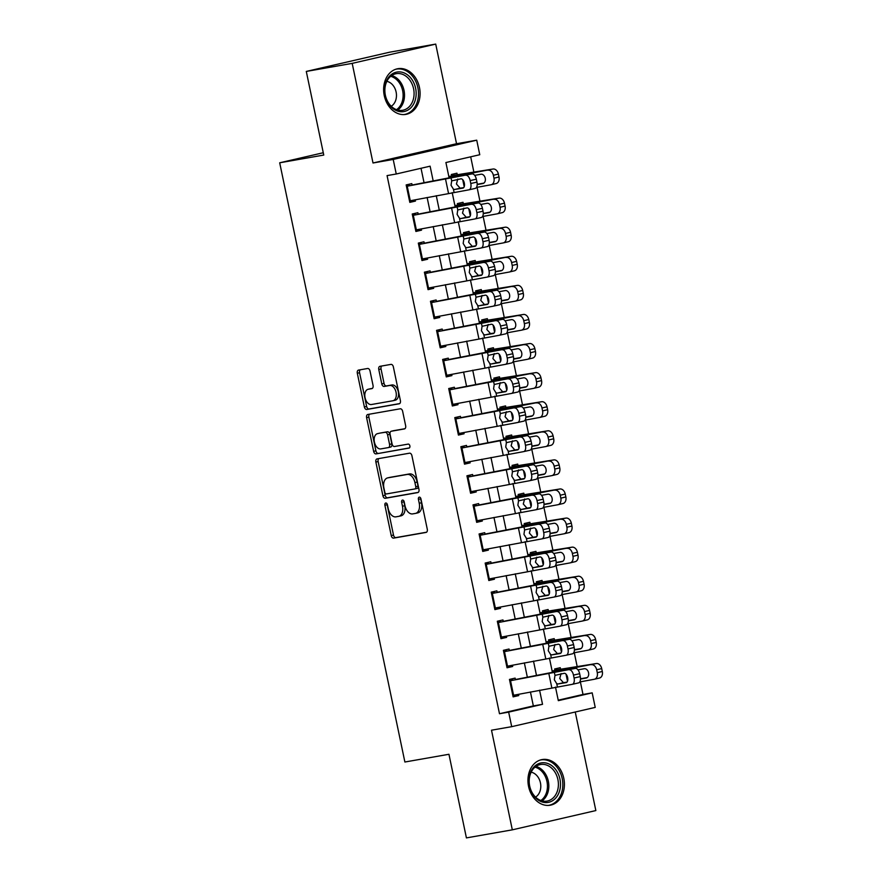 <?xml version="1.0" encoding="UTF-8"?>
<svg xmlns="http://www.w3.org/2000/svg" width="882" height="882" viewBox="0 0 882 882"><rect width="100%" height="100%" fill="white"/><g stroke="black" fill="none" stroke-linecap="round" stroke-linejoin="round"><path stroke-width="1.32" d="M385.743 503.016A2.04 1.279 -103 0 0 385.699 503.027A2.04 1.279 -103 0 0 384.894 505.243L391.233 535.572A2.922 1.83 -103 0 0 393.637 538.119L426.072 532.419A2.922 1.83 -103 0 0 426.138 532.408A2.922 1.83 -103 0 0 427.285 529.244L420.946 498.914A2.04 1.279 -103 0 0 419.27 497.128A2.04 1.279 -103 0 0 419.226 497.139A2.04 1.279 -103 0 0 418.421 499.355L419.237 503.28A9.338 5.854 -103 0 1 415.576 513.39A9.338 5.854 -103 0 1 415.378 513.423L412.677 513.897A9.338 5.854 -103 0 1 405.003 505.783L404.188 501.858A2.04 1.279 -103 0 0 402.501 500.072A2.04 1.279 -103 0 0 402.457 500.083A2.04 1.279 -103 0 0 401.663 502.299L402.479 506.224A9.338 5.854 -103 0 1 398.807 516.334A9.338 5.854 -103 0 1 398.62 516.367L395.919 516.841A9.338 5.854 -103 0 1 388.245 508.727L387.418 504.802A2.04 1.279 -103 0 0 385.743 503.016M387.088 503.909A2.04 1.279 -103 0 0 387.154 504.713L393.493 535.054A2.922 1.83 -103 0 0 395.897 537.59L426.568 532.21M420.615 498.021A2.04 1.279 -103 0 0 420.681 498.837L421.497 502.762L419.237 503.28M403.857 500.965A2.04 1.279 -103 0 0 403.912 501.77L404.739 505.706L402.479 506.224M384.254 95.609A23.186 18.059 80 0 0 405.863 114.384A23.186 18.059 80 0 0 419.468 87.483A23.186 18.059 80 0 0 397.848 68.708A23.186 18.059 80 0 0 384.254 95.609M528.572 786.457A23.186 18.059 80 0 0 550.192 805.222A23.186 18.059 80 0 0 563.785 778.332A23.186 18.059 80 0 0 542.165 759.556A23.186 18.059 80 0 0 528.572 786.457M370.032 371.024A2.922 1.83 -103 0 0 367.629 368.489L358.533 370.087A2.922 1.83 -103 0 0 358.467 370.098A2.922 1.83 -103 0 0 357.32 373.262L364.365 406.955A2.922 1.83 -103 0 0 366.758 409.491L399.204 403.791A2.922 1.83 -103 0 0 399.259 403.78A2.922 1.83 -103 0 0 400.406 400.615L393.372 366.923A2.922 1.83 -103 0 0 390.969 364.387L379.977 366.317A2.922 1.83 -103 0 0 379.922 366.328A2.922 1.83 -103 0 0 378.775 369.492L381.785 383.913A2.922 1.83 -103 0 0 384.188 386.448L389.635 385.489A7.806 4.895 -103 0 1 396.029 392.159A7.806 4.895 -103 0 1 392.986 400.737A7.806 4.895 -103 0 1 392.832 400.77L371.465 404.518A7.806 4.895 -103 0 1 365.082 397.848A7.806 4.895 -103 0 1 368.125 389.271A7.806 4.895 -103 0 1 368.279 389.238L371.84 388.62A2.922 1.83 -103 0 0 371.895 388.609A2.922 1.83 -103 0 0 373.042 385.445L370.032 371.024M306.297 71.431L389.811 52.159L435.719 44.1L352.194 63.372L306.297 71.431L323.76 155.056L279.693 162.795L404.882 762.015L448.949 754.275L466.413 837.9L512.321 829.841L491.506 730.208L511.703 726.669L508.66 712.127L499.488 713.736L387.066 175.606L396.25 173.997L393.207 159.444L476.732 140.183L479.764 154.725L445.906 162.531L449.103 177.833M352.194 63.372L373.009 162.994L393.207 159.444M377.077 458.883A2.922 1.83 -103 0 0 377.022 458.894A2.922 1.83 -103 0 0 375.875 462.058L382.909 495.75A2.922 1.83 -103 0 0 385.313 498.286L417.759 492.586A2.922 1.83 -103 0 0 417.814 492.575A2.922 1.83 -103 0 0 418.961 489.411L411.927 455.729A2.922 1.83 -103 0 0 409.524 453.183L377.077 458.883M373.637 451.352L366.603 417.66A2.922 1.83 -103 0 1 367.75 414.496A2.922 1.83 -103 0 1 367.805 414.485L400.252 408.785A2.922 1.83 -103 0 1 402.644 411.332L405.654 425.741A2.922 1.83 -103 0 1 404.507 428.906A2.922 1.83 -103 0 1 404.452 428.917L391.299 431.232A2.922 1.83 -103 0 0 391.233 431.243A2.922 1.83 -103 0 0 390.087 434.396L392.093 443.966A2.922 1.83 -103 0 0 394.486 446.501L408.19 444.098A2.04 1.279 -103 0 1 409.854 445.84A2.04 1.279 -103 0 1 409.061 448.089A2.04 1.279 -103 0 1 409.016 448.089L376.041 453.888A2.922 1.83 -103 0 1 373.637 451.352L375.897 450.823L368.863 417.131L366.603 417.66M512.321 829.841L595.846 810.569L575.251 712.006M457.273 174.724L456.953 173.203L451.308 174.504L451.639 176.08M463.348 203.808L463.028 202.287L457.383 203.588L457.714 205.164M469.422 232.892L469.114 231.382L463.469 232.683L463.789 234.248M475.497 261.987L475.189 260.466L469.544 261.767L469.874 263.343M481.583 291.071L481.263 289.55L475.618 290.851L475.949 292.427M487.658 320.155L487.338 318.645L481.693 319.945L482.024 321.522M493.733 349.25L493.413 347.728L487.768 349.029L488.099 350.606M499.807 378.334L499.488 376.812L493.854 378.124L494.174 379.69M505.882 407.429L505.573 405.907L499.929 407.208L500.259 408.785M511.968 436.513L511.648 434.991L506.003 436.292L506.334 437.869M518.043 465.597L517.723 464.086L512.078 465.387L512.409 466.953M524.117 494.692L523.798 493.17L518.153 494.471L518.484 496.048M530.192 523.776L529.873 522.254L524.228 523.555L524.558 525.132M536.267 552.86L535.958 551.349L530.314 552.65L530.633 554.216M542.342 581.955L542.033 580.433L536.388 581.734L536.719 583.311M548.428 611.039L548.108 609.517L542.463 610.829L542.794 612.395M554.502 640.123L554.183 638.612L548.538 639.913L548.869 641.49M515.452 679.746L515.11 678.115L509.465 679.416L513.115 696.868L518.759 695.567L518.495 694.288M509.377 650.651L509.035 649.031L503.39 650.332L507.04 667.784L512.685 666.483L512.42 665.204M503.302 621.567L502.961 619.936L497.316 621.237L500.965 638.689L506.61 637.388L506.334 636.109M497.228 592.484L496.886 590.852L491.241 592.153L494.89 609.605L500.524 608.304L500.259 607.025M491.142 563.389L490.811 561.757L485.166 563.058L488.804 580.521L494.449 579.209L494.185 577.942M485.067 534.305L484.725 532.673L479.08 533.974L482.73 551.426L488.374 550.125L488.11 548.847M478.992 505.221L478.65 503.589L473.006 504.89L476.655 522.342L482.3 521.042L482.035 519.763M472.917 476.126L472.576 474.494L466.931 475.795L470.58 493.247L476.225 491.947L475.949 490.668M466.843 447.042L466.501 445.41L460.856 446.711L464.505 464.164L470.15 462.863L469.874 461.584M460.768 417.947L460.426 416.326L454.781 417.627L458.42 435.08L464.064 433.779L463.8 432.5M454.682 388.863L454.34 387.231L448.706 388.532L452.345 405.985L457.99 404.684L457.725 403.405M448.607 359.779L448.265 358.147L442.621 359.448L446.27 376.901L451.915 375.6L451.65 374.321M442.532 330.684L442.191 329.052L436.546 330.364L440.195 347.817L445.84 346.505L445.575 345.237M436.458 301.6L436.116 299.968L430.471 301.269L434.12 318.722L439.765 317.421L439.49 316.142M430.383 272.516L430.041 270.884L424.396 272.185L428.046 289.638L433.679 288.337L433.415 287.058M424.297 243.421L423.966 241.789L418.322 243.09L421.96 260.543L427.605 259.242L427.34 257.963M418.222 214.337L417.881 212.705L412.236 214.006L415.885 231.459L421.53 230.158L421.265 228.879M499.488 713.736L533.345 705.92L530.435 691.962M527.348 677.211L524.349 662.878M521.273 648.116L518.274 633.794M515.198 619.032L512.199 604.699M509.112 589.948L506.125 575.615M503.038 560.853L500.05 546.531M496.963 531.769L493.964 517.436M490.888 502.685L487.889 488.352M484.813 473.59L481.815 459.257M478.728 444.506L475.74 430.173M472.653 415.422L469.665 401.09M466.578 386.327L463.579 371.995M460.503 357.243L457.504 342.911M454.428 328.148L451.43 313.827M448.343 299.064L445.355 284.732M442.268 269.98L439.28 255.648M436.193 240.885L433.205 226.553M430.118 211.801L427.12 197.469M424.044 182.717L421.023 168.275M412.148 185.242L411.806 183.621L406.161 184.922L409.81 202.375L415.455 201.074L415.19 199.795M558.229 700.187L583.002 694.465L580.367 681.819M577.269 667.013L574.292 652.724M571.194 637.929L568.206 623.64M565.119 608.834L562.132 594.556M559.045 579.75L556.057 565.461M552.97 550.655L549.982 536.377M546.884 521.571L543.907 507.293M540.809 492.487L537.833 478.198M534.735 463.392L531.747 449.114M528.66 434.308L525.672 420.019M522.585 405.224L519.597 390.935M516.499 376.129L513.522 361.852M510.424 347.045L507.448 332.757M504.35 317.95L501.362 303.673M498.275 288.866L495.287 274.589M492.2 259.782L489.212 245.494M486.114 230.687L483.138 216.41M480.04 201.603L477.063 187.326M473.965 172.519L470.69 156.82M560.577 669.217L560.257 667.696L554.613 668.997L554.943 670.574M323.275 152.74L279.693 162.795M373.009 162.994L456.534 143.722L435.719 44.1M456.534 143.722L476.732 140.183M583.002 694.465L592.186 692.855L595.229 707.397L511.703 726.669M433.183 180.931L430.107 166.18L396.25 173.997M508.66 712.127L542.529 704.31L539.575 690.187M536.488 675.425L533.5 661.103M530.413 646.341L527.425 632.008M524.338 617.257L521.35 602.924M518.263 588.162L515.264 573.84M512.188 559.078L509.19 544.745M506.114 529.994L503.115 515.661M500.028 500.899L497.04 486.566M493.953 471.815L490.965 457.482M487.878 442.72L484.88 428.398M481.804 413.636L478.805 399.303M475.729 384.552L472.73 370.22M469.643 355.457L466.655 341.136M463.568 326.373L460.58 312.041M457.493 297.289L454.495 282.957M451.419 268.194L448.42 253.862M445.344 239.11L442.345 224.778M439.258 210.026L436.27 195.694M555.495 687.111L558.328 700.661L592.186 692.855M452.19 192.618L455.178 206.928M458.265 221.702L461.253 236.012M464.34 250.786L467.339 265.096M470.426 279.881L473.413 294.191M476.5 308.965L479.488 323.275M482.575 338.06L485.563 352.37M488.65 367.144L491.638 381.454M494.725 396.227L497.713 410.538M500.8 425.322L503.798 439.633M506.885 454.406L509.873 468.717M512.96 483.49L515.948 497.801M519.035 512.585L522.023 526.896M525.11 541.669L528.097 555.98M531.185 570.764L534.183 585.075M537.27 599.848L540.258 614.159M543.345 628.932L546.333 643.243M549.42 658.027L552.408 672.338M533.345 705.92L542.529 704.31M518.759 695.567L513.048 696.571M512.685 666.483L506.974 667.476M506.61 637.388L500.899 638.392M500.524 608.304L494.824 609.308M494.449 579.209L488.749 580.213M488.374 550.125L482.675 551.129M482.3 521.042L476.589 522.045M476.225 491.947L470.514 492.95M470.15 462.863L464.439 463.866M464.064 433.779L458.364 434.771M457.99 404.684L452.29 405.687M451.915 375.6L446.204 376.603M445.84 346.505L440.129 347.508M439.765 317.421L434.054 318.424M433.679 288.337L427.979 289.34M427.605 259.242L421.905 260.245M421.53 230.158L415.819 231.161M415.455 201.074L409.744 202.066M398.995 516.279L400.88 515.849A9.338 5.854 -103 0 0 401.067 515.816A9.338 5.854 -103 0 0 404.739 505.706M415.764 513.346L417.638 512.905A9.338 5.854 -103 0 0 417.825 512.872A9.338 5.854 -103 0 0 421.497 502.762M378.852 458.574A2.922 1.83 -103 0 0 378.135 461.529L385.169 495.221A2.922 1.83 -103 0 0 387.573 497.768L418.244 492.377M384.784 492.167A2.04 1.279 -103 0 0 386.459 493.942L414.937 488.937A2.04 1.279 -103 0 0 414.981 488.926A2.04 1.279 -103 0 0 415.786 486.721L414.915 482.575A9.338 5.854 -103 0 0 407.241 474.45L387.771 477.868A9.338 5.854 -103 0 0 387.584 477.912A9.338 5.854 -103 0 0 383.913 488.022L384.784 492.167M415.025 488.915L417.197 488.419A2.04 1.279 -103 0 0 417.241 488.408A2.04 1.279 -103 0 0 418.035 486.203L415.786 486.721M389.657 477.438A9.338 5.854 -103 0 1 389.844 477.394A9.338 5.854 -103 0 1 390.031 477.349L409.502 473.932A9.338 5.854 -103 0 1 417.175 482.057L418.035 486.203M369.569 414.176A2.922 1.83 -103 0 0 368.863 417.131M404.948 428.707L393.548 430.703A2.922 1.83 -103 0 0 393.493 430.714A2.922 1.83 -103 0 0 393.438 430.736M409.424 447.902L376.041 453.888M377.639 433.624A7.806 4.895 -103 0 0 377.485 433.657A7.806 4.895 -103 0 0 374.442 442.235A7.806 4.895 -103 0 0 380.837 448.905L388.356 447.582A2.922 1.83 -103 0 0 388.422 447.571A2.922 1.83 -103 0 0 389.568 444.407L387.573 434.837A2.922 1.83 -103 0 0 385.169 432.301L379.899 433.106A7.806 4.895 -103 0 0 379.745 433.139A7.806 4.895 -103 0 0 379.591 433.172M388.477 447.549L390.616 447.053A2.922 1.83 -103 0 0 390.682 447.042A2.922 1.83 -103 0 0 391.817 443.889L389.568 444.407M379.899 433.106L387.43 431.783A2.922 1.83 -103 0 1 389.822 434.319L391.817 443.889M375.897 450.823A2.922 1.83 -103 0 0 378.301 453.37M370.22 388.797A7.806 4.895 -103 0 1 370.374 388.753A7.806 4.895 -103 0 1 370.539 388.719L372.325 388.411M393.14 400.693L395.081 400.252A7.806 4.895 -103 0 0 395.246 400.219A7.806 4.895 -103 0 0 398.278 391.641A7.806 4.895 -103 0 0 391.895 384.971L389.635 385.489M381.741 366.008A2.922 1.83 -103 0 0 381.035 368.974L384.045 383.394A2.922 1.83 -103 0 0 386.437 385.93L391.895 384.971M360.297 369.779A2.922 1.83 -103 0 0 359.58 372.733L366.625 406.426A2.922 1.83 -103 0 0 369.018 408.972L399.7 403.581M579.761 681.929L594.292 679.272A5.942 4.278 -103.3 0 0 594.446 679.239A5.942 4.278 -103.3 0 0 597.279 672.679L602.307 671.489A5.942 4.278 76.7 0 1 599.462 678.049A5.942 4.278 76.7 0 1 599.308 678.082L594.6 679.195M553.069 670.794L565.031 669.416A22.293 0.573 -11.8 0 0 570.93 668.446L596.276 663.54A5.942 4.278 76.7 0 1 601.7 668.578L602.307 671.489M554.855 670.155L596.276 663.54M601.7 668.578L596.673 669.769L597.279 672.679M596.673 669.769A5.942 4.278 -103.3 0 0 591.249 664.73M580.488 679.074L586.166 678.038A4.752 3.418 76.7 0 0 586.287 678.015A4.752 3.418 76.7 0 0 588.559 672.768A4.752 3.418 76.7 0 0 584.215 668.732L577.997 669.868M580.488 678.809L587.225 677.574M509.774 680.849L575.362 668.391A5.942 3.12 77.3 0 1 579.65 673.694L573.476 675.094A5.942 3.12 -102.7 0 0 569.188 669.78M515.408 679.526L552.165 672.382A22.293 0.573 168.2 0 1 560.511 670.849L575.362 668.391M513.026 679.989L509.708 680.573M512.806 695.391L572.22 684.333A5.942 3.12 -102.7 0 0 572.319 684.311A5.942 3.12 -102.7 0 0 574.083 678.004L573.476 675.094M561.073 673.55L559.739 678.512L563.466 682.701L557.975 683.98L566.288 682.591M574.083 678.004L580.257 676.604L579.65 673.694M580.257 676.604A5.942 3.12 77.3 0 1 578.493 682.922A5.942 3.12 77.3 0 1 578.405 682.933L572.407 684.289M567.016 682.106L563.466 682.701M557.975 683.98L556.718 683.649L554.326 679.779L554.987 675.369L564.193 673.319A4.752 2.492 77.3 0 1 567.633 677.563A4.752 2.492 77.3 0 1 566.211 682.613A4.752 2.492 77.3 0 1 566.134 682.624M559.949 779.137A20.066 15.633 -100 0 1 548.813 802.278A20.066 15.633 -100 0 1 529.476 786.16A20.066 15.633 -100 0 1 540.611 763.018A20.066 15.633 -100 0 1 559.949 779.137M529.685 786.06A18.577 14.476 80 0 0 547.005 801.11A18.577 14.476 80 0 0 557.898 779.556A18.577 14.476 80 0 0 540.578 764.507A18.577 14.476 80 0 0 529.685 786.06M535.539 797.108A13.23 10.308 80 0 0 540.434 782.841A13.23 10.308 80 0 0 531.162 772.18M548.053 805.431A23.042 17.949 80 0 0 548.692 805.343A23.042 17.949 80 0 0 562.209 778.608A23.042 17.949 80 0 0 540.732 759.953A23.042 17.949 80 0 0 540.093 760.086M411.563 107.053A20.066 15.633 -100 0 1 389.238 104.671A20.066 15.633 -100 0 1 389.216 76.558A20.066 15.633 -100 0 1 411.53 78.95A20.066 15.633 -100 0 1 411.563 107.053M389.127 77.848A18.577 14.476 80 0 0 386.68 99.468A18.577 14.476 80 0 0 402.688 110.272A18.577 14.476 80 0 0 409.81 106.083A18.577 14.476 80 0 0 412.258 84.463A18.577 14.476 80 0 0 396.261 73.669A18.577 14.476 80 0 0 389.127 77.848M391.222 106.259A13.23 10.308 80 0 0 393.427 104.374A13.23 10.308 80 0 0 395.82 90.813A13.23 10.308 80 0 0 386.845 81.342M403.724 114.594A23.042 17.949 80 0 0 404.375 114.495A23.042 17.949 80 0 0 413.217 109.313A23.042 17.949 80 0 0 416.249 82.5A23.042 17.949 80 0 0 396.404 69.116A23.042 17.949 80 0 0 395.764 69.248M573.686 652.845L588.206 650.177A5.942 4.278 -103.3 0 0 588.36 650.144A5.942 4.278 -103.3 0 0 591.205 643.595L596.232 642.405A5.942 4.278 76.7 0 1 593.388 648.954A5.942 4.278 76.7 0 1 593.233 648.987L588.514 650.111M546.994 641.699L558.956 640.321A22.293 0.573 -11.8 0 0 564.855 639.351L590.19 634.445A5.942 4.278 76.7 0 1 595.615 639.494L596.232 642.405M548.78 641.071L590.19 634.445M595.615 639.494L590.598 640.685L591.205 643.595M590.598 640.685A5.942 4.278 -103.3 0 0 585.174 635.635M574.414 649.99L580.091 648.954A4.752 3.418 76.7 0 0 580.213 648.92A4.752 3.418 76.7 0 0 582.484 643.684A4.752 3.418 76.7 0 0 578.14 639.637L571.922 640.784M574.414 649.714L581.139 648.491M567.6 623.75L582.131 621.093A5.942 4.278 -103.3 0 0 582.285 621.06A5.942 4.278 -103.3 0 0 585.13 614.5L590.146 613.31A5.942 4.278 76.7 0 1 587.313 619.87A5.942 4.278 76.7 0 1 587.158 619.903L582.44 621.016M540.92 612.615L552.882 611.237A22.293 0.573 -11.8 0 0 558.78 610.267L584.116 605.361A5.942 4.278 76.7 0 1 589.54 610.41L590.146 613.31M542.706 611.976L584.116 605.361M589.54 610.41L584.523 611.601L585.13 614.5M584.523 611.601A5.942 4.278 -103.3 0 0 579.099 606.551M568.339 620.906L574.006 619.859A4.752 3.418 76.7 0 0 574.138 619.837A4.752 3.418 76.7 0 0 576.409 614.589A4.752 3.418 76.7 0 0 572.065 610.553L565.847 611.689M568.339 620.63L575.064 619.396M561.525 594.666L576.056 592.009A5.942 4.278 -103.3 0 0 576.211 591.976A5.942 4.278 -103.3 0 0 579.055 585.416L584.071 584.226A5.942 4.278 76.7 0 1 581.238 590.786A5.942 4.278 76.7 0 1 581.084 590.819L576.365 591.932M534.845 583.52L546.807 582.153A22.293 0.573 -11.8 0 0 552.705 581.183L578.041 576.266A5.942 4.278 76.7 0 1 583.465 581.315L584.071 584.226M536.631 582.892L578.041 576.266M583.465 581.315L578.438 582.506L579.055 585.416M578.438 582.506A5.942 4.278 -103.3 0 0 573.013 577.456M562.253 591.811L567.931 590.775A4.752 3.418 76.7 0 0 568.052 590.753A4.752 3.418 76.7 0 0 570.323 585.505A4.752 3.418 76.7 0 0 565.99 581.47L559.772 582.605M562.264 591.535L568.989 590.312M555.451 565.571L569.981 562.914A5.942 4.278 -103.3 0 0 570.136 562.881A5.942 4.278 -103.3 0 0 572.969 556.333L577.997 555.142A5.942 4.278 76.7 0 1 575.163 561.691A5.942 4.278 76.7 0 1 574.998 561.724L570.29 562.848M528.77 554.436L540.721 553.058A22.293 0.573 -11.8 0 0 546.631 552.088L571.966 547.182A5.942 4.278 76.7 0 1 577.39 552.231L577.997 555.142M530.556 553.808L571.966 547.182M577.39 552.231L572.363 553.422L572.969 556.333M572.363 553.422A5.942 4.278 -103.3 0 0 566.939 548.372M556.178 562.727L561.856 561.691A4.752 3.418 76.7 0 0 561.977 561.658A4.752 3.418 76.7 0 0 564.248 556.421A4.752 3.418 76.7 0 0 559.916 552.375L553.687 553.521M556.189 562.451L562.914 561.217M503.688 651.765L569.287 639.307A5.942 3.12 77.3 0 1 573.576 644.61L567.402 645.999A5.942 3.12 -102.7 0 0 563.113 640.696M509.333 650.442L546.09 643.287A22.293 0.573 168.2 0 1 554.436 641.765L569.287 639.307M506.952 650.894L503.633 651.478M506.731 666.307L566.145 655.238A5.942 3.12 -102.7 0 0 566.244 655.216A5.942 3.12 -102.7 0 0 568.008 648.909L567.402 645.999M554.999 644.455L553.664 649.428L557.391 653.606L551.889 654.885L560.213 653.507M568.008 648.909L574.182 647.52L573.576 644.61M574.182 647.52A5.942 3.12 77.3 0 1 572.418 653.827A5.942 3.12 77.3 0 1 572.319 653.849L566.332 655.194M560.93 653.022L557.391 653.606M551.889 654.885L550.644 654.565L548.251 650.684L548.913 646.286L558.119 644.235A4.752 2.492 77.3 0 1 561.547 648.479A4.752 2.492 77.3 0 1 560.136 653.529A4.752 2.492 77.3 0 1 560.059 653.54M497.613 622.67L563.212 610.212A5.942 3.12 77.3 0 1 567.501 615.526L561.327 616.915A5.942 3.12 -102.7 0 0 557.038 611.612M503.258 621.358L540.016 614.203A22.293 0.573 168.2 0 1 548.361 612.67L563.212 610.212M500.877 621.81L497.558 622.394M500.656 637.212L560.07 626.154A5.942 3.12 -102.7 0 0 560.169 626.132A5.942 3.12 -102.7 0 0 561.933 619.826L561.327 616.915M548.924 615.371L547.59 620.344L551.316 624.522L545.815 625.801L554.128 624.412M561.933 619.826L568.107 618.436L567.501 615.526M568.107 618.436A5.942 3.12 77.3 0 1 566.343 624.743A5.942 3.12 77.3 0 1 566.244 624.754L560.257 626.11M554.855 623.938L551.316 624.522M545.815 625.801L544.569 625.47L542.176 621.601L542.838 617.202L552.044 615.14A4.752 2.492 77.3 0 1 555.473 619.385A4.752 2.492 77.3 0 1 554.061 624.434A4.752 2.492 77.3 0 1 553.984 624.445M491.539 593.586L557.126 581.128A5.942 3.12 77.3 0 1 561.426 586.431L555.252 587.831A5.942 3.12 -102.7 0 0 550.952 582.517M497.183 592.263L533.941 585.119A22.293 0.573 168.2 0 1 542.276 583.586L557.126 581.128M494.802 592.726L491.483 593.31M494.582 608.128L553.995 597.059A5.942 3.12 -102.7 0 0 554.083 597.048A5.942 3.12 -102.7 0 0 555.858 590.742L555.252 587.831M542.838 586.287L541.515 591.249L545.241 595.438L539.74 596.717L548.053 595.328M555.858 590.742L562.032 589.341L561.426 586.431M562.032 589.341A5.942 3.12 77.3 0 1 560.257 595.648A5.942 3.12 77.3 0 1 560.169 595.67L554.183 597.026M548.78 594.843L545.241 595.438M539.74 596.717L538.494 596.386L536.102 592.517L536.763 588.107L545.969 586.056A4.752 2.492 77.3 0 1 549.398 590.301A4.752 2.492 77.3 0 1 547.987 595.35A4.752 2.492 77.3 0 1 547.909 595.361M485.464 564.502L551.052 552.044A5.942 3.12 77.3 0 1 555.351 557.347L549.177 558.736A5.942 3.12 -102.7 0 0 544.878 553.433M491.098 563.179L527.866 556.024A22.293 0.573 168.2 0 1 536.201 554.491L551.052 552.044M488.727 563.631L485.409 564.215M488.496 579.044L547.92 567.975A5.942 3.12 -102.7 0 0 548.009 567.953A5.942 3.12 -102.7 0 0 549.784 561.647L549.177 558.736M536.763 557.192L535.44 562.165L539.156 566.343L533.665 567.622L541.978 566.244M549.784 561.647L555.958 560.257L555.351 557.347M555.958 560.257A5.942 3.12 77.3 0 1 554.183 566.564A5.942 3.12 77.3 0 1 554.094 566.586L548.097 567.931M542.706 565.759L539.156 566.343M533.665 567.622L532.408 567.302L530.027 563.422L530.677 559.023L539.883 556.961A4.752 2.492 77.3 0 1 543.323 561.217A4.752 2.492 77.3 0 1 541.901 566.255A4.752 2.492 77.3 0 1 541.835 566.277M549.376 536.488L563.907 533.831A5.942 4.278 -103.3 0 0 564.061 533.797A5.942 4.278 -103.3 0 0 566.894 527.238L571.922 526.047A5.942 4.278 76.7 0 1 569.077 532.607A5.942 4.278 76.7 0 1 568.923 532.64L564.215 533.753M522.684 525.352L534.646 523.974A22.293 0.573 -11.8 0 0 540.556 523.004L565.891 518.098A5.942 4.278 76.7 0 1 571.316 523.136L571.922 526.047M524.47 524.713L565.891 518.098M571.316 523.136L566.288 524.327L566.894 527.238M566.288 524.327A5.942 4.278 -103.3 0 0 560.864 519.289M550.103 533.632L555.781 532.596A4.752 3.418 76.7 0 0 555.903 532.574A4.752 3.418 76.7 0 0 558.174 527.326A4.752 3.418 76.7 0 0 553.83 523.291L547.612 524.426M550.103 533.367L556.84 532.133M479.389 535.407L544.977 522.949A5.942 3.12 77.3 0 1 549.265 528.263L543.091 529.652A5.942 3.12 -102.7 0 0 538.803 524.338M485.023 534.095L521.78 526.94A22.293 0.573 168.2 0 1 530.126 525.407L544.977 522.949M482.641 534.547L479.323 535.131M482.421 549.949L541.846 538.891A5.942 3.12 -102.7 0 0 541.934 538.869A5.942 3.12 -102.7 0 0 543.698 532.563L543.091 529.652M530.688 528.109L529.354 533.07L533.081 537.259L527.59 538.538L535.903 537.149M543.698 532.563L549.872 531.162L549.265 528.263M549.872 531.162A5.942 3.12 77.3 0 1 548.108 537.48A5.942 3.12 77.3 0 1 548.02 537.491L542.022 538.847M536.631 536.675L533.081 537.259M527.59 538.538L526.333 538.207L523.952 534.338L524.603 529.939L533.808 527.877A4.752 2.492 77.3 0 1 537.248 532.122A4.752 2.492 77.3 0 1 535.826 537.171A4.752 2.492 77.3 0 1 535.76 537.182M543.301 507.404L557.821 504.747A5.942 4.278 -103.3 0 0 557.986 504.713A5.942 4.278 -103.3 0 0 560.82 498.154L565.847 496.963A5.942 4.278 76.7 0 1 563.003 503.523A5.942 4.278 76.7 0 1 562.848 503.556L558.141 504.669M516.609 496.257L528.572 494.879A22.293 0.573 -11.8 0 0 534.47 493.92L559.805 489.003A5.942 4.278 76.7 0 1 565.241 494.052L565.847 496.963M518.395 495.629L559.805 489.003M565.241 494.052L560.213 495.243L560.82 498.154M560.213 495.243A5.942 4.278 -103.3 0 0 554.789 490.194M544.029 504.548L549.707 503.512A4.752 3.418 76.7 0 0 549.828 503.479A4.752 3.418 76.7 0 0 552.099 498.242A4.752 3.418 76.7 0 0 547.755 494.207L541.537 495.342M544.029 504.272L550.765 503.049M473.303 506.323L538.902 493.865A5.942 3.12 77.3 0 1 543.191 499.168L537.017 500.568A5.942 3.12 -102.7 0 0 532.728 495.254M478.948 505L515.705 497.856A22.293 0.573 168.2 0 1 524.051 496.323L538.902 493.865M476.567 505.463L473.248 506.036M476.346 520.865L535.76 509.796A5.942 3.12 -102.7 0 0 535.859 509.785A5.942 3.12 -102.7 0 0 537.623 503.468L537.017 500.568M524.614 499.014L523.28 503.986L527.006 508.164L521.505 509.454L529.828 508.065M537.623 503.468L543.797 502.078L543.191 499.168M543.797 502.078A5.942 3.12 77.3 0 1 542.033 508.385A5.942 3.12 77.3 0 1 541.934 508.407L535.947 509.752M530.545 507.58L527.006 508.164M521.505 509.454L520.259 509.123L517.866 505.243L518.528 500.844L527.734 498.793A4.752 2.492 77.3 0 1 531.162 503.038A4.752 2.492 77.3 0 1 529.751 508.087A4.752 2.492 77.3 0 1 529.674 508.098M537.215 478.309L551.746 475.652A5.942 4.278 -103.3 0 0 551.9 475.618A5.942 4.278 -103.3 0 0 554.745 469.07L559.761 467.879A5.942 4.278 76.7 0 1 556.928 474.428A5.942 4.278 76.7 0 1 556.774 474.461L552.055 475.574M510.535 467.173L522.497 465.795A22.293 0.573 -11.8 0 0 528.395 464.825L553.731 459.919A5.942 4.278 76.7 0 1 559.155 464.968L559.761 467.879M512.321 466.534L553.731 459.919M559.155 464.968L554.139 466.159L554.745 469.07M554.139 466.159A5.942 4.278 -103.3 0 0 548.714 461.11M537.954 475.464L543.621 474.417A4.752 3.418 76.7 0 0 543.753 474.395A4.752 3.418 76.7 0 0 546.024 469.147A4.752 3.418 76.7 0 0 541.68 465.112L535.462 466.247M537.954 475.189L544.679 473.954M467.228 477.228L532.827 464.77A5.942 3.12 77.3 0 1 537.116 470.084L530.942 471.473A5.942 3.12 -102.7 0 0 526.653 466.17M472.873 475.916L509.631 468.761A22.293 0.573 168.2 0 1 517.977 467.228L532.827 464.77M470.492 476.368L467.173 476.953M470.271 491.781L529.685 480.712A5.942 3.12 -102.7 0 0 529.784 480.69A5.942 3.12 -102.7 0 0 531.548 474.384L530.942 471.473M518.539 469.93L517.205 474.902L520.931 479.08L515.43 480.359L523.754 478.981M531.548 474.384L537.722 472.995L537.116 470.084M537.722 472.995A5.942 3.12 77.3 0 1 535.958 479.301A5.942 3.12 77.3 0 1 535.859 479.323L529.873 480.668M524.47 478.496L520.931 479.08M515.43 480.359L514.184 480.04L511.792 476.159L512.453 471.76L521.659 469.698A4.752 2.492 77.3 0 1 525.088 473.943A4.752 2.492 77.3 0 1 523.676 478.992A4.752 2.492 77.3 0 1 523.599 479.014M531.14 449.225L545.671 446.568A5.942 4.278 -103.3 0 0 545.826 446.535A5.942 4.278 -103.3 0 0 548.67 439.975L553.687 438.784A5.942 4.278 76.7 0 1 550.853 445.344A5.942 4.278 76.7 0 1 550.699 445.377L545.98 446.49M504.46 438.089L516.422 436.711A22.293 0.573 -11.8 0 0 522.32 435.741L547.656 430.835A5.942 4.278 76.7 0 1 553.08 435.873L553.687 438.784M506.246 437.45L547.656 430.835M553.08 435.873L548.053 437.064L548.67 439.975M548.053 437.064A5.942 4.278 -103.3 0 0 542.628 432.026M531.868 446.369L537.546 445.333A4.752 3.418 76.7 0 0 537.678 445.311A4.752 3.418 76.7 0 0 539.938 440.063A4.752 3.418 76.7 0 0 535.606 436.028L529.387 437.163M531.879 446.105L538.604 444.87M461.154 448.144L526.741 435.686A5.942 3.12 77.3 0 1 531.041 441L524.867 442.389A5.942 3.12 -102.7 0 0 520.567 437.075M466.798 446.832L503.556 439.677A22.293 0.573 168.2 0 1 511.891 438.145L526.741 435.686M464.417 447.284L461.099 447.869M464.197 462.686L523.61 451.628A5.942 3.12 -102.7 0 0 523.699 451.606A5.942 3.12 -102.7 0 0 525.474 445.3L524.867 442.389M512.464 440.846L511.13 445.807L514.856 449.996L509.355 451.275L517.668 449.886M525.474 445.3L531.648 443.9L531.041 441M531.648 443.9A5.942 3.12 77.3 0 1 529.873 450.217A5.942 3.12 77.3 0 1 529.784 450.228L523.798 451.584M518.395 449.401L514.856 449.996M509.355 451.275L508.109 450.945L505.717 447.075L506.378 442.665L515.584 440.614A4.752 2.492 77.3 0 1 519.013 444.859A4.752 2.492 77.3 0 1 517.602 449.908A4.752 2.492 77.3 0 1 517.525 449.919M525.066 420.141L539.597 417.473A5.942 4.278 -103.3 0 0 539.751 417.44A5.942 4.278 -103.3 0 0 542.584 410.891L547.612 409.7A5.942 4.278 76.7 0 1 544.778 416.249A5.942 4.278 76.7 0 1 544.624 416.282L539.905 417.407M498.385 408.994L510.347 407.616A22.293 0.573 -11.8 0 0 516.246 406.646L541.581 401.74A5.942 4.278 76.7 0 1 547.005 406.789L547.612 409.7M500.171 408.366L541.581 401.74M547.005 406.789L541.978 407.98L542.584 410.891M541.978 407.98A5.942 4.278 -103.3 0 0 536.554 402.931M525.793 417.285L531.471 416.249A4.752 3.418 76.7 0 0 531.592 416.216A4.752 3.418 76.7 0 0 533.864 410.979A4.752 3.418 76.7 0 0 529.531 406.933L523.302 408.079M525.804 417.01L532.53 415.786M455.079 419.06L520.667 406.602A5.942 3.12 77.3 0 1 524.966 411.905L518.792 413.294A5.942 3.12 -102.7 0 0 514.493 407.991M460.713 417.737L497.481 410.593A22.293 0.573 168.2 0 1 505.816 409.061L520.667 406.602M458.342 418.189L455.024 418.774M458.122 433.602L517.536 422.533A5.942 3.12 -102.7 0 0 517.624 422.522A5.942 3.12 -102.7 0 0 519.399 416.205L518.792 413.294M506.378 411.751L505.055 416.723L508.771 420.901L503.28 422.18L511.593 420.802M519.399 416.205L525.573 414.816L524.966 411.905M525.573 414.816A5.942 3.12 77.3 0 1 523.798 421.122A5.942 3.12 77.3 0 1 523.71 421.144L517.723 422.489M512.321 420.317L508.771 420.901M503.28 422.18L502.023 421.861L499.642 417.98L500.303 413.581L509.498 411.53A4.752 2.492 77.3 0 1 512.938 415.775A4.752 2.492 77.3 0 1 511.527 420.824A4.752 2.492 77.3 0 1 511.45 420.835M518.991 391.046L533.522 388.389A5.942 4.278 -103.3 0 0 533.676 388.356A5.942 4.278 -103.3 0 0 536.51 381.796L541.537 380.605A5.942 4.278 76.7 0 1 538.693 387.165A5.942 4.278 76.7 0 1 538.538 387.198L533.831 388.312M492.299 379.91L504.261 378.532A22.293 0.573 -11.8 0 0 510.171 377.562L535.506 372.656A5.942 4.278 76.7 0 1 540.931 377.705L541.537 380.605M494.085 379.271L535.506 372.656M540.931 377.705L535.903 378.896L536.51 381.796M535.903 378.896A5.942 4.278 -103.3 0 0 530.479 373.847M519.718 388.201L525.396 387.154A4.752 3.418 76.7 0 0 525.518 387.132A4.752 3.418 76.7 0 0 527.789 381.884A4.752 3.418 76.7 0 0 523.445 377.849L517.227 378.984M519.73 387.926L526.455 386.691M449.004 389.965L514.592 377.507A5.942 3.12 77.3 0 1 518.881 382.821L512.707 384.21A5.942 3.12 -102.7 0 0 508.418 378.907M454.638 388.653L491.406 381.498A22.293 0.573 168.2 0 1 499.741 379.966L514.592 377.507M452.257 389.105L448.938 389.69M452.036 404.507L511.461 393.449A5.942 3.12 -102.7 0 0 511.549 393.427A5.942 3.12 -102.7 0 0 513.324 387.121L512.707 384.21M500.303 382.667L498.98 387.639L502.696 391.817L497.205 393.096L505.518 391.707M513.324 387.121L519.498 385.732L518.881 382.821M519.498 385.732A5.942 3.12 77.3 0 1 517.723 392.038A5.942 3.12 77.3 0 1 517.635 392.049L511.637 393.405M506.246 391.233L502.696 391.817M497.205 393.096L495.949 392.777L493.567 388.896L494.218 384.497L503.424 382.435A4.752 2.492 77.3 0 1 506.863 386.68A4.752 2.492 77.3 0 1 505.441 391.729A4.752 2.492 77.3 0 1 505.375 391.74M512.916 361.962L527.447 359.305A5.942 4.278 -103.3 0 0 527.601 359.272A5.942 4.278 -103.3 0 0 530.435 352.712L535.462 351.521A5.942 4.278 76.7 0 1 532.618 358.081A5.942 4.278 76.7 0 1 532.463 358.114L527.756 359.228M486.225 350.815L498.187 349.448A22.293 0.573 -11.8 0 0 504.085 348.478L529.432 343.561A5.942 4.278 76.7 0 1 534.856 348.611L535.462 351.521M488.011 350.187L529.432 343.561M534.856 348.611L529.828 349.801L530.435 352.712M529.828 349.801A5.942 4.278 -103.3 0 0 524.404 344.752M513.644 359.106L519.322 358.07A4.752 3.418 76.7 0 0 519.443 358.048A4.752 3.418 76.7 0 0 521.714 352.8A4.752 3.418 76.7 0 0 517.37 348.765L511.152 349.9M513.644 358.831L520.38 357.607M442.929 360.881L508.517 348.423A5.942 3.12 77.3 0 1 512.806 353.726L506.632 355.126A5.942 3.12 -102.7 0 0 502.343 349.812M448.563 359.558L485.32 352.414A22.293 0.573 168.2 0 1 493.666 350.882L508.517 348.423M446.182 360.021L442.863 360.606M445.961 375.423L505.375 364.354A5.942 3.12 -102.7 0 0 505.474 364.343A5.942 3.12 -102.7 0 0 507.238 358.037L506.632 355.126M494.229 353.583L492.895 358.544L496.621 362.734L491.131 364.012L499.444 362.623M507.238 358.037L513.412 356.637L512.806 353.726M513.412 356.637A5.942 3.12 77.3 0 1 511.648 362.943A5.942 3.12 77.3 0 1 511.549 362.965L505.562 364.321M500.171 362.138L496.621 362.734M491.131 364.012L489.874 363.682L487.481 359.812L488.143 355.402L497.349 353.351A4.752 2.492 77.3 0 1 500.789 357.596A4.752 2.492 77.3 0 1 499.366 362.645A4.752 2.492 77.3 0 1 499.289 362.656M506.841 332.867L521.361 330.21A5.942 4.278 -103.3 0 0 521.516 330.177A5.942 4.278 -103.3 0 0 524.36 323.628L529.387 322.437A5.942 4.278 76.7 0 1 526.543 328.986A5.942 4.278 76.7 0 1 526.389 329.019L521.67 330.144M480.15 321.732L492.112 320.353A22.293 0.573 -11.8 0 0 498.01 319.383L523.346 314.477A5.942 4.278 76.7 0 1 528.77 319.527L529.387 322.437M481.936 321.103L523.346 314.477M528.77 319.527L523.754 320.717L524.36 323.628M523.754 320.717A5.942 4.278 -103.3 0 0 518.329 315.668M507.569 330.022L513.247 328.986A4.752 3.418 76.7 0 0 513.368 328.953A4.752 3.418 76.7 0 0 515.639 323.716A4.752 3.418 76.7 0 0 511.295 319.67L505.077 320.816M507.569 329.747L514.294 328.512M436.844 331.797L502.442 319.339A5.942 3.12 77.3 0 1 506.731 324.642L500.557 326.031A5.942 3.12 -102.7 0 0 496.268 320.728M442.488 330.474L479.246 323.319A22.293 0.573 168.2 0 1 487.592 321.787L502.442 319.339M440.107 330.926L436.788 331.511M439.886 346.339L499.3 335.27A5.942 3.12 -102.7 0 0 499.399 335.248A5.942 3.12 -102.7 0 0 501.163 328.942L500.557 326.031M488.154 324.488L486.82 329.46L490.546 333.639L485.045 334.917L493.369 333.539M501.163 328.942L507.337 327.553L506.731 324.642M507.337 327.553A5.942 3.12 77.3 0 1 505.573 333.859A5.942 3.12 77.3 0 1 505.474 333.881L499.488 335.226M494.085 333.054L490.546 333.639M485.045 334.917L483.799 334.598L481.407 330.717L482.068 326.318L491.274 324.256A4.752 2.492 77.3 0 1 494.703 328.512A4.752 2.492 77.3 0 1 493.292 333.55A4.752 2.492 77.3 0 1 493.214 333.572M500.755 303.783L515.286 301.126A5.942 4.278 -103.3 0 0 515.441 301.093A5.942 4.278 -103.3 0 0 518.285 294.533L523.302 293.342A5.942 4.278 76.7 0 1 520.468 299.902A5.942 4.278 76.7 0 1 520.314 299.935L515.595 301.049M474.075 292.648L486.037 291.269A22.293 0.573 -11.8 0 0 491.935 290.299L517.271 285.393A5.942 4.278 76.7 0 1 522.695 290.443L523.302 293.342M475.861 292.008L517.271 285.393M522.695 290.443L517.679 291.633L518.285 294.533M517.679 291.633A5.942 4.278 -103.3 0 0 512.255 286.584M501.494 300.927L507.161 299.891A4.752 3.418 76.7 0 0 507.293 299.869A4.752 3.418 76.7 0 0 509.564 294.621A4.752 3.418 76.7 0 0 505.221 290.586L499.003 291.722M501.494 300.663L508.219 299.428M430.769 302.702L496.368 290.244A5.942 3.12 77.3 0 1 500.656 295.558L494.482 296.947A5.942 3.12 -102.7 0 0 490.183 291.633M436.414 301.39L473.171 294.235A22.293 0.573 168.2 0 1 481.506 292.703L496.368 290.244M434.032 301.842L430.714 302.427M433.812 317.244L493.225 306.186A5.942 3.12 -102.7 0 0 493.314 306.164A5.942 3.12 -102.7 0 0 495.089 299.858L494.482 296.947M482.079 295.404L480.745 300.365L484.472 304.555L478.97 305.833L487.283 304.444M495.089 299.858L501.263 298.458L500.656 295.558M501.263 298.458A5.942 3.12 77.3 0 1 499.499 304.775A5.942 3.12 77.3 0 1 499.399 304.786L493.413 306.142M488.011 303.97L484.472 304.555M478.97 305.833L477.724 305.503L475.332 301.633L475.993 297.234L485.199 295.172A4.752 2.492 77.3 0 1 488.628 299.417A4.752 2.492 77.3 0 1 487.217 304.466A4.752 2.492 77.3 0 1 487.14 304.477M494.681 274.699L509.212 272.042A5.942 4.278 -103.3 0 0 509.366 272.009A5.942 4.278 -103.3 0 0 512.21 265.449L517.227 264.258A5.942 4.278 76.7 0 1 514.393 270.818A5.942 4.278 76.7 0 1 514.239 270.851L509.52 271.965M468 263.553L479.962 262.175A22.293 0.573 -11.8 0 0 485.861 261.215L511.196 256.298A5.942 4.278 76.7 0 1 516.62 261.348L517.227 264.258M469.786 262.924L511.196 256.298M516.62 261.348L511.593 262.538L512.21 265.449M511.593 262.538A5.942 4.278 -103.3 0 0 506.169 257.489M495.408 271.843L501.086 270.807A4.752 3.418 76.7 0 0 501.208 270.774A4.752 3.418 76.7 0 0 503.479 265.537A4.752 3.418 76.7 0 0 499.146 261.502L492.928 262.638M495.419 271.568L502.145 270.344M424.694 273.618L490.282 261.16A5.942 3.12 77.3 0 1 494.582 266.463L488.408 267.863A5.942 3.12 -102.7 0 0 484.108 262.549M430.339 272.295L467.096 265.151A22.293 0.573 168.2 0 1 475.431 263.619L490.282 261.16M427.957 272.759L424.639 273.332M427.737 288.16L487.151 277.091A5.942 3.12 -102.7 0 0 487.239 277.08A5.942 3.12 -102.7 0 0 489.014 270.763L488.408 267.863M475.993 266.32L474.67 271.281L478.386 275.46L472.895 276.75L481.208 275.36M489.014 270.763L495.188 269.374L494.582 266.463M495.188 269.374A5.942 3.12 77.3 0 1 493.413 275.68A5.942 3.12 77.3 0 1 493.325 275.702L487.338 277.058M481.936 274.875L478.386 275.46M472.895 276.75L471.638 276.419L469.257 272.538L469.919 268.139L479.113 266.088A4.752 2.492 77.3 0 1 482.553 270.333A4.752 2.492 77.3 0 1 481.142 275.382A4.752 2.492 77.3 0 1 481.065 275.393M488.606 245.604L503.137 242.947A5.942 4.278 -103.3 0 0 503.291 242.914A5.942 4.278 -103.3 0 0 506.125 236.365L511.152 235.174A5.942 4.278 76.7 0 1 508.319 241.723A5.942 4.278 76.7 0 1 508.153 241.756L503.446 242.87M461.925 234.469L473.877 233.091A22.293 0.573 -11.8 0 0 479.786 232.12L505.121 227.214A5.942 4.278 76.7 0 1 510.546 232.264L511.152 235.174M463.712 233.829L505.121 227.214M510.546 232.264L505.518 233.454L506.125 236.365M505.518 233.454A5.942 4.278 -103.3 0 0 500.094 228.405M489.334 242.759L495.011 241.712A4.752 3.418 76.7 0 0 495.133 241.69A4.752 3.418 76.7 0 0 497.404 236.442A4.752 3.418 76.7 0 0 493.071 232.407L486.842 233.543M489.345 242.484L496.07 241.249M418.619 244.523L484.207 232.065A5.942 3.12 77.3 0 1 488.507 237.379L482.322 238.768A5.942 3.12 -102.7 0 0 478.033 233.465M424.253 243.212L461.021 236.056A22.293 0.573 168.2 0 1 469.356 234.524L484.207 232.065M421.883 243.664L418.564 244.248M421.651 259.076L481.076 248.007A5.942 3.12 -102.7 0 0 481.164 247.985A5.942 3.12 -102.7 0 0 482.939 241.679L482.322 238.768M469.919 237.225L468.596 242.197L472.311 246.376L466.821 247.655L475.133 246.276M482.939 241.679L489.113 240.29L488.507 237.379M489.113 240.29A5.942 3.12 77.3 0 1 487.338 246.596A5.942 3.12 77.3 0 1 487.25 246.618L481.252 247.963M475.861 245.791L472.311 246.376M466.821 247.655L465.564 247.335L463.182 243.454L463.833 239.055L473.039 236.993A4.752 2.492 77.3 0 1 476.478 241.249A4.752 2.492 77.3 0 1 475.056 246.287A4.752 2.492 77.3 0 1 474.99 246.31M482.531 216.52L497.062 213.863A5.942 4.278 -103.3 0 0 497.216 213.83A5.942 4.278 -103.3 0 0 500.05 207.27L505.077 206.079A5.942 4.278 76.7 0 1 502.233 212.639A5.942 4.278 76.7 0 1 502.078 212.672L497.371 213.786M455.84 205.385L467.802 204.007A22.293 0.573 -11.8 0 0 473.711 203.036L499.047 198.13A5.942 4.278 76.7 0 1 504.471 203.169L505.077 206.079M457.626 204.745L499.047 198.13M504.471 203.169L499.444 204.359L500.05 207.27M499.444 204.359A5.942 4.278 -103.3 0 0 494.019 199.321M483.259 213.665L488.937 212.628A4.752 3.418 76.7 0 0 489.058 212.606A4.752 3.418 76.7 0 0 491.329 207.358A4.752 3.418 76.7 0 0 486.985 203.323L480.767 204.459M483.259 213.4L489.995 212.165M412.544 215.44L478.132 202.981A5.942 3.12 77.3 0 1 482.421 208.295L476.247 209.684A5.942 3.12 -102.7 0 0 471.958 204.37M418.178 214.128L454.936 206.972A22.293 0.573 168.2 0 1 463.282 205.44L478.132 202.981M415.797 214.58L412.478 215.164M415.576 229.982L475.001 218.923A5.942 3.12 -102.7 0 0 475.089 218.901A5.942 3.12 -102.7 0 0 476.853 212.595L476.247 209.684M463.844 208.141L462.51 213.102L466.236 217.292L460.746 218.571L469.059 217.181M476.853 212.595L483.027 211.195L482.421 208.295M483.027 211.195A5.942 3.12 77.3 0 1 481.263 217.512A5.942 3.12 77.3 0 1 481.175 217.523L475.178 218.879M469.786 216.696L466.236 217.292M460.746 218.571L459.489 218.24L457.108 214.37L457.758 209.96L466.964 207.909A4.752 2.492 77.3 0 1 470.404 212.154A4.752 2.492 77.3 0 1 468.981 217.204A4.752 2.492 77.3 0 1 468.904 217.215M476.456 187.436L490.976 184.768A5.942 4.278 -103.3 0 0 491.142 184.735A5.942 4.278 -103.3 0 0 493.975 178.186L499.003 176.995A5.942 4.278 76.7 0 1 496.158 183.544A5.942 4.278 76.7 0 1 496.004 183.577L491.285 184.702M449.765 176.29L461.727 174.912A22.293 0.573 -11.8 0 0 467.625 173.941L492.961 169.035A5.942 4.278 76.7 0 1 498.385 174.085L499.003 176.995M451.551 175.661L492.961 169.035M498.385 174.085L493.369 175.275L493.975 178.186M493.369 175.275A5.942 4.278 -103.3 0 0 487.944 170.226M477.184 184.581L482.862 183.544A4.752 3.418 76.7 0 0 482.983 183.511A4.752 3.418 76.7 0 0 485.254 178.274A4.752 3.418 76.7 0 0 480.911 174.228L474.692 175.375M477.184 184.305L483.92 183.081M406.459 186.356L472.057 173.897A5.942 3.12 77.3 0 1 476.346 179.2L470.172 180.59A5.942 3.12 -102.7 0 0 465.883 175.286M412.103 185.033L448.861 177.888A22.293 0.573 168.2 0 1 457.207 176.356L472.057 173.897M409.722 185.496L406.404 186.069M409.502 200.898L468.915 189.828A5.942 3.12 -102.7 0 0 469.015 189.817A5.942 3.12 -102.7 0 0 470.779 183.5L470.172 180.59M457.769 179.046L456.435 184.018L460.161 188.197L454.66 189.476L462.984 188.098M470.779 183.5L476.953 182.111L476.346 179.2M476.953 182.111A5.942 3.12 77.3 0 1 475.189 188.417A5.942 3.12 77.3 0 1 475.089 188.439L469.103 189.784M463.7 187.612L460.161 188.197M454.66 189.476L453.414 189.156L451.022 185.275L451.683 180.876L460.889 178.826A4.752 2.492 77.3 0 1 464.318 183.07A4.752 2.492 77.3 0 1 462.907 188.12A4.752 2.492 77.3 0 1 462.83 188.131M387.154 504.713L384.894 505.243M420.681 498.837L418.421 499.355M403.912 501.77L401.663 502.299M395.897 537.59L393.637 538.119M393.493 535.054L391.233 535.572M387.573 497.768L385.313 498.286M385.169 495.221L382.909 495.75M378.135 461.529L375.875 462.058M417.175 482.057L414.915 482.575M409.502 473.932L407.241 474.45M390.031 477.349L387.771 477.868M393.548 430.703L391.299 431.232M389.822 434.319L387.573 434.837M387.43 431.783L385.169 432.301M370.539 388.719L368.279 389.238M386.437 385.93L384.188 386.448M384.045 383.394L381.785 383.913M381.035 368.974L378.775 369.492M369.018 408.972L366.758 409.491M366.625 406.426L364.365 406.955M359.58 372.733L357.32 373.262M570.93 668.446L571.073 669.096M565.031 669.416L565.175 670.077M566.024 674.168L567.501 681.246M554.987 675.369L554.337 672.238M557.369 686.78L556.718 683.649M551.812 687.806L548.78 673.264M513.578 695.248L510.535 680.706M535.98 766.414A18.577 14.476 -100 0 1 548.339 781.232A18.577 14.476 -100 0 1 542.033 800.889M540.864 800.514A17.971 14.002 80 0 0 546.961 781.496A17.971 14.002 80 0 0 534.999 767.164M391.663 75.565A18.577 14.476 -100 0 1 403.713 89.126A18.577 14.476 -100 0 1 400.252 107.769A18.577 14.476 -100 0 1 397.716 110.041M396.536 109.677A17.971 14.002 80 0 0 398.995 107.461A17.971 14.002 80 0 0 402.346 89.424A17.971 14.002 80 0 0 390.682 76.315M564.855 639.351L564.998 640.012M558.956 640.321L559.1 640.994M559.949 645.084L561.426 652.151M558.78 610.267L558.923 610.928M552.882 611.237L553.014 611.899M553.874 615.989L555.351 623.067M552.705 581.183L552.838 581.833M546.807 582.153L546.939 582.815M547.799 586.905L549.277 593.983M546.631 552.088L546.763 552.749M540.721 553.058L540.864 553.72M541.724 557.821L543.202 564.888M548.913 646.286L548.262 643.154M551.294 657.696L550.644 654.565M545.738 658.722L542.695 644.169M507.503 666.153L504.46 651.611M542.838 617.202L542.176 614.059M545.219 628.612L544.569 625.47M539.663 629.627L536.62 615.085M501.417 637.069L498.385 622.527M536.763 588.107L536.102 584.975M539.145 599.517L538.494 596.386M533.588 600.543L530.545 586.001M495.342 607.985L492.31 593.432M530.677 559.023L530.027 555.892M533.07 570.433L532.408 567.302M527.502 571.459L524.47 556.906M489.267 578.89L486.225 564.348M540.556 523.004L540.688 523.665M534.646 523.974L534.79 524.636M535.639 528.726L537.116 535.804M524.603 529.939L523.952 526.797M526.995 541.35L526.333 538.207M521.427 542.364L518.395 527.822M483.193 549.806L480.15 535.264M534.47 493.92L534.613 494.57M528.572 494.879L528.715 495.552M529.564 499.642L531.041 506.72M518.528 500.844L517.877 497.713M520.909 512.255L520.259 509.123M515.353 513.28L512.31 498.738M477.118 520.722L474.075 506.169M528.395 464.825L528.538 465.487M522.497 465.795L522.64 466.457M523.489 470.558L524.966 477.625M512.453 471.76L511.803 468.629M514.834 483.171L514.184 480.04M509.278 484.185L506.235 469.643M471.032 491.627L468 477.085M522.32 435.741L522.453 436.392M516.422 436.711L516.554 437.373M517.414 441.463L518.892 448.541M506.378 442.665L505.717 439.534M508.76 454.076L508.109 450.945M503.203 455.101L500.16 440.559M464.957 462.543L461.925 448.001M516.246 406.646L516.378 407.308M510.347 407.616L510.48 408.289M511.34 412.379L512.817 419.446M500.303 413.581L499.642 410.45M502.685 424.992L502.023 421.861M497.117 426.017L494.085 411.475M458.883 433.448L455.84 418.906M510.171 377.562L510.303 378.224M504.261 378.532L504.405 379.194M505.265 383.295L506.742 390.362M494.218 384.497L493.567 381.366M496.61 395.908L495.949 392.777M491.042 396.922L488.011 382.38M452.808 404.364L449.765 389.822M504.085 348.478L504.228 349.129M498.187 349.448L498.33 350.11M499.179 354.2L500.656 361.278M488.143 355.402L487.492 352.271M490.524 366.813L489.874 363.682M484.968 367.838L481.925 353.296M446.733 375.28L443.69 360.738M498.01 319.383L498.154 320.045M492.112 320.353L492.255 321.015M493.104 325.116L494.582 332.183M482.068 326.318L481.418 323.187M484.45 337.729L483.799 334.598M478.893 338.754L475.85 324.201M440.647 346.185L437.615 331.643M491.935 290.299L492.079 290.961M486.037 291.269L486.169 291.931M487.029 296.021L488.507 303.099M475.993 297.234L475.332 294.092M478.375 308.645L477.724 305.503M472.818 309.659L469.775 295.117M434.572 317.101L431.541 302.559M485.861 261.215L485.993 261.866M479.962 262.175L480.095 262.847M480.955 266.937L482.432 274.015M469.919 268.139L469.257 265.008M472.3 279.55L471.638 276.419M466.743 280.575L463.7 266.033M428.498 288.017L425.466 273.464M479.786 232.12L479.918 232.782M473.877 233.091L474.02 233.752M474.88 237.853L476.357 244.92M463.833 239.055L463.182 235.924M466.225 250.466L465.564 247.335M460.658 251.48L457.626 236.938M422.423 258.922L419.38 244.38M473.711 203.036L473.843 203.687M467.802 204.007L467.945 204.668M468.794 208.758L470.271 215.836M457.758 209.96L457.108 206.829M460.15 221.371L459.489 218.24M454.583 222.396L451.551 207.854M416.348 229.838L413.305 215.296M467.625 173.941L467.769 174.603M461.727 174.912L461.87 175.584M462.719 179.674L464.197 186.752M451.683 180.876L451.033 177.745M454.065 192.287L453.414 189.156M448.508 193.312L445.465 178.77M410.273 200.743L407.23 186.201M401.067 515.816L398.807 516.334M417.825 512.872L415.576 513.39M417.241 488.408L414.981 488.926M389.844 477.394L387.584 477.912M393.493 430.714L391.233 431.243M379.745 433.139L377.485 433.657M390.682 447.042L388.422 447.571M370.374 388.753L368.125 389.271M395.246 400.219L392.986 400.737M594.446 679.239L599.462 678.049M578.493 682.922L572.319 684.311M540.732 759.953L540.181 760.052M588.36 650.144L593.388 648.954M582.285 621.06L587.313 619.87M576.211 591.976L581.238 590.786M570.136 562.881L575.163 561.691M572.418 653.827L566.244 655.216M566.343 624.743L560.169 626.132M560.257 595.648L554.083 597.048M554.183 566.564L548.009 567.953M564.061 533.797L569.077 532.607M548.108 537.48L541.934 538.869M557.986 504.713L563.003 503.523M542.033 508.385L535.859 509.785M551.9 475.618L556.928 474.428M535.958 479.301L529.784 480.69M545.826 446.535L550.853 445.344M529.873 450.217L523.699 451.606M539.751 417.44L544.778 416.249M523.798 421.122L517.624 422.522M533.676 388.356L538.693 387.165M517.723 392.038L511.549 393.427M527.601 359.272L532.618 358.081M511.648 362.943L505.474 364.343M521.516 330.177L526.543 328.986M505.573 333.859L499.399 335.248M515.441 301.093L520.468 299.902M499.499 304.775L493.314 306.164M509.366 272.009L514.393 270.818M493.413 275.68L487.239 277.08M503.291 242.914L508.319 241.723M487.338 246.596L481.164 247.985M497.216 213.83L502.233 212.639M481.263 217.512L475.089 218.901M491.142 184.735L496.158 183.544M475.189 188.417L469.015 189.817"/></g></svg>
